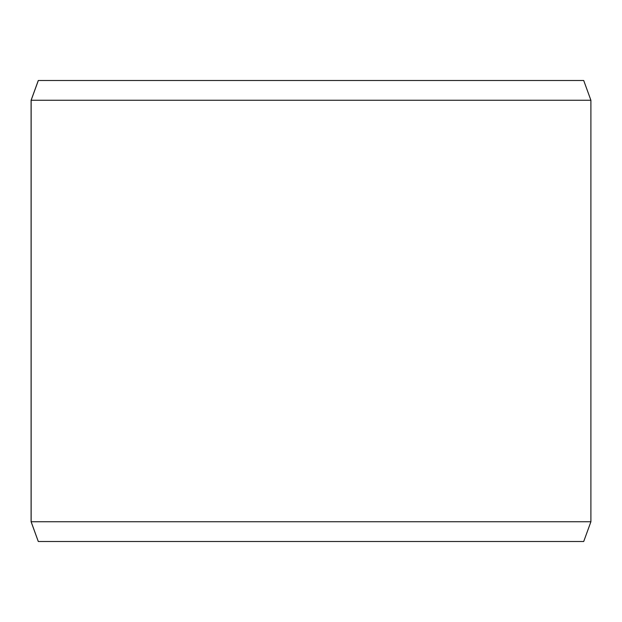 <?xml version="1.0" encoding="UTF-8"?>
<svg xmlns="http://www.w3.org/2000/svg" width="622" height="622" viewBox="0 0 622 622"><rect width="100%" height="100%" fill="white"/><g stroke="black" fill="none" stroke-linecap="round" stroke-linejoin="round"><path stroke-width="0.93" d="M38.331 541.505L583.708 541.505L590.9 521.749L590.9 100.251L583.708 80.495L38.292 80.495L31.1 100.251L31.1 521.749L38.292 541.505L31.139 521.749L31.139 100.251L38.331 80.495M590.9 100.251L31.139 100.251M590.9 521.749L31.139 521.749"/></g></svg>
